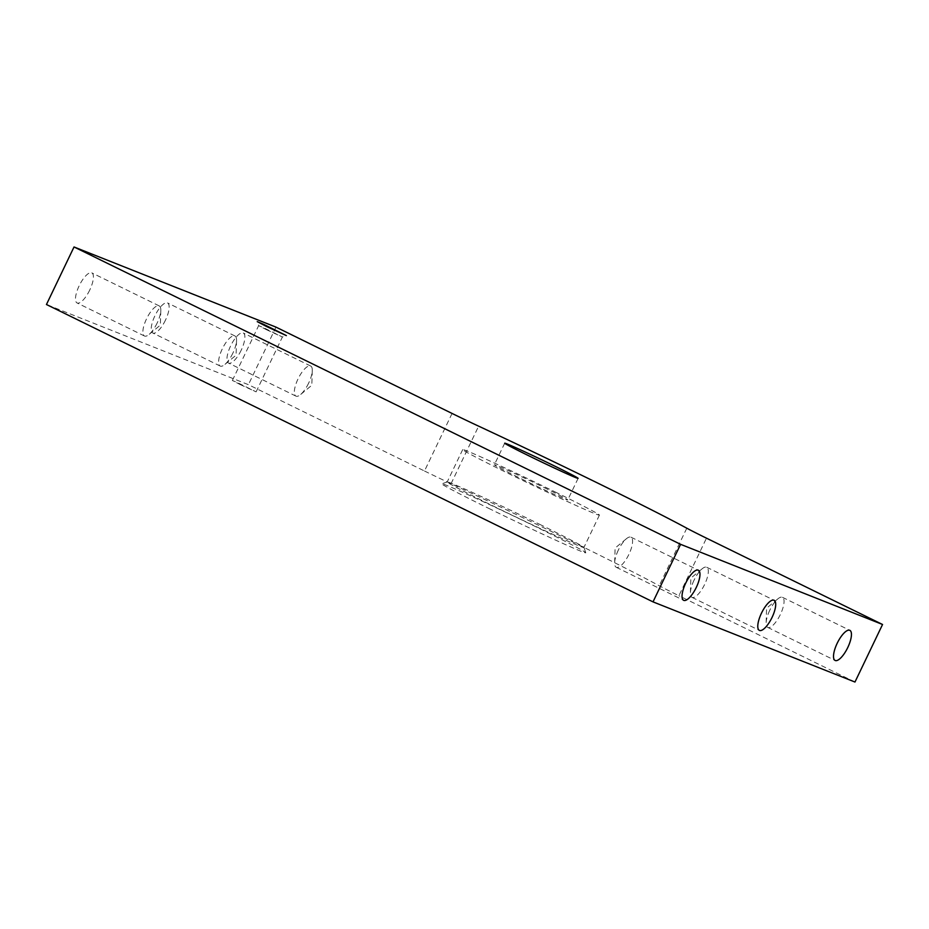 <?xml version="1.0" encoding="UTF-8"?>
<svg xmlns="http://www.w3.org/2000/svg" width="929" height="929" viewBox="0 0 929 929"><rect width="100%" height="100%" fill="white"/><g stroke="black" fill="none" stroke-linecap="round" stroke-linejoin="round"><path stroke-width="0.7" stroke-dasharray="4.64 3.48" d="M488.584 508.302A79.801 1.986 25.6 0 0 585.793 552.755A79.801 1.986 25.6 0 0 539.075 528.346A79.801 1.986 25.6 0 0 441.902 483.812A79.801 1.986 25.6 0 0 488.584 508.302M539.528 524.246A75.806 1.893 -154.4 0 1 583.911 547.436A75.806 1.893 -154.4 0 1 583.911 547.483A75.806 1.893 -154.4 0 1 491.569 505.213A75.806 1.893 -154.4 0 1 447.186 481.977A75.806 1.893 -154.4 0 1 447.221 481.942A75.806 1.893 -154.4 0 1 539.528 524.246M89.753 290.022A16.757 5.69 -63.9 0 1 77.072 302.959A16.757 5.69 -63.9 0 1 79.151 285.818A16.757 5.69 -63.9 0 1 91.82 272.871A16.757 5.69 -63.9 0 1 89.753 290.022M157.14 323.06A16.757 5.69 -63.9 0 1 149.012 334.486A16.757 5.69 -63.9 0 1 144.471 336.008A16.757 5.69 -63.9 0 1 146.538 318.856A16.757 5.69 -63.9 0 1 159.219 305.908A16.757 5.69 -63.9 0 1 160.81 310.425A16.757 5.69 -63.9 0 1 157.14 323.06M165.49 320.087A16.757 5.69 -63.9 0 1 152.809 333.023A16.757 5.69 -63.9 0 1 154.888 315.872A16.757 5.69 -63.9 0 1 167.557 302.935A16.757 5.69 -63.9 0 1 165.49 320.087M232.877 353.125A16.757 5.69 -63.9 0 1 224.748 364.551A16.757 5.69 -63.9 0 1 220.208 366.061A16.757 5.69 -63.9 0 1 222.275 348.909A16.757 5.69 -63.9 0 1 234.956 335.973A16.757 5.69 -63.9 0 1 236.547 340.49A16.757 5.69 -63.9 0 1 232.877 353.125M241.226 350.152A16.757 5.69 -63.9 0 1 228.546 363.088A16.757 5.69 -63.9 0 1 230.624 345.936A16.757 5.69 -63.9 0 1 243.293 333A16.757 5.69 -63.9 0 1 241.226 350.152M308.614 383.189A16.757 5.69 -63.9 0 1 300.485 394.616A16.757 5.69 -63.9 0 1 295.945 396.126A16.757 5.69 -63.9 0 1 298.012 378.974A16.757 5.69 -63.9 0 1 310.692 366.038A16.757 5.69 -63.9 0 1 312.283 370.555A16.757 5.69 -63.9 0 1 308.614 383.189M694.044 580.195A16.757 5.69 116.1 0 0 690.386 592.818A16.757 5.69 116.1 0 0 691.977 597.347A16.757 5.69 116.1 0 0 704.658 584.399A16.757 5.69 116.1 0 0 706.725 567.247A16.757 5.69 116.1 0 0 702.185 568.769A16.757 5.69 116.1 0 0 694.044 580.195M769.781 610.26A16.757 5.69 116.1 0 0 766.123 622.883A16.757 5.69 116.1 0 0 767.714 627.412A16.757 5.69 116.1 0 0 780.383 614.464A16.757 5.69 116.1 0 0 782.462 597.312A16.757 5.69 116.1 0 0 777.921 598.822A16.757 5.69 116.1 0 0 769.781 610.26M618.319 550.131A16.757 5.69 116.1 0 0 614.65 562.765A16.757 5.69 116.1 0 0 616.241 567.282A16.757 5.69 116.1 0 0 628.921 554.334A16.757 5.69 116.1 0 0 630.988 537.183A16.757 5.69 116.1 0 0 626.448 538.704A16.757 5.69 116.1 0 0 618.319 550.131M266.356 329.656L282.393 337.006L263.813 327.798L258.645 325.638L266.356 329.656M240.077 384.513L256.114 391.864L237.534 382.655L232.366 380.484L240.077 384.513M555.043 491.882A75.806 1.893 -154.4 0 1 599.426 515.119A75.806 1.893 -154.4 0 1 507.071 472.838A75.806 1.893 -154.4 0 1 462.7 449.601A75.806 1.893 -154.4 0 1 555.043 491.882M543.929 487.47A40.702 1.01 -154.4 0 1 567.758 499.941A40.702 1.01 -154.4 0 1 518.185 477.251A40.702 1.01 -154.4 0 1 494.356 464.779A40.702 1.01 -154.4 0 1 543.929 487.47M452.063 413.44L424.483 471.003L248.415 384.676L46.45 304.515M275.983 327.124L248.415 384.676M424.483 471.003A39.901 0.999 25.6 0 0 451.053 483.707A179.541 4.471 -154.4 0 1 659.218 585.746A39.901 0.999 25.6 0 0 678.902 595.721L706.47 538.17M854.97 682.037L678.902 595.721M451.053 483.707L478.632 426.156M686.786 528.195L659.218 585.746M583.911 547.436L585.793 552.755M144.471 336.008L77.072 302.959M160.81 310.425L160.345 325.127L149.012 334.486M220.208 366.061L152.809 333.023M236.547 340.49L236.082 355.192L224.748 364.551M295.945 396.126L228.546 363.088M312.283 370.555L311.819 385.256L300.485 394.616M691.977 597.347L759.376 630.385M702.185 568.769L690.851 578.128L690.386 592.818M767.714 627.412L835.101 660.449M777.921 598.822L766.588 608.193L766.123 622.883M616.241 567.282L683.639 600.32M626.448 538.704L615.114 548.064L614.65 562.765M256.114 391.864L282.393 337.006L286.376 335.601M599.426 515.119L583.911 547.483M578.105 478.365L567.758 499.941M504.702 443.191L494.356 464.779M462.7 449.601L447.186 481.977M232.366 380.484L258.645 325.626L257.24 321.643M630.988 537.183L698.387 570.232M782.462 597.312L849.861 630.35M706.725 567.247L774.124 600.285M310.692 366.038L243.293 333M234.956 335.973L167.557 302.935M159.219 305.908L91.82 272.871M447.221 481.942L441.902 483.812"/><path stroke-width="1.39" d="M761.443 613.233A16.757 5.69 116.1 0 0 759.376 630.385A16.757 5.69 116.1 0 0 772.045 617.437A16.757 5.69 116.1 0 0 774.124 600.285A16.757 5.69 116.1 0 0 761.443 613.233M837.18 643.298A16.757 5.69 116.1 0 0 835.101 660.449A16.757 5.69 116.1 0 0 847.782 647.501A16.757 5.69 116.1 0 0 849.861 630.35A16.757 5.69 116.1 0 0 837.18 643.298M685.707 583.168A16.757 5.69 116.1 0 0 683.639 600.32A16.757 5.69 116.1 0 0 696.309 587.383A16.757 5.69 116.1 0 0 698.387 570.232A16.757 5.69 116.1 0 0 685.707 583.168M266.704 326.59L286.376 335.601L263.441 324.244L257.24 321.643L266.704 326.59M528.531 455.663A40.702 1.01 25.6 0 0 578.105 478.365A40.702 1.01 25.6 0 0 554.276 465.882A40.702 1.01 25.6 0 0 504.702 443.191A40.702 1.01 25.6 0 0 528.531 455.663M452.063 413.44L275.983 327.124L74.03 246.963L680.585 544.324L882.55 624.485L706.47 538.17A39.901 0.999 -154.4 0 1 686.786 528.195A179.541 4.471 -154.4 0 0 478.632 426.156A39.901 0.999 -154.4 0 1 452.063 413.44M74.03 246.963L46.45 304.515L653.017 601.876L854.97 682.037L882.55 624.485M680.585 544.324L653.017 601.876"/></g></svg>
